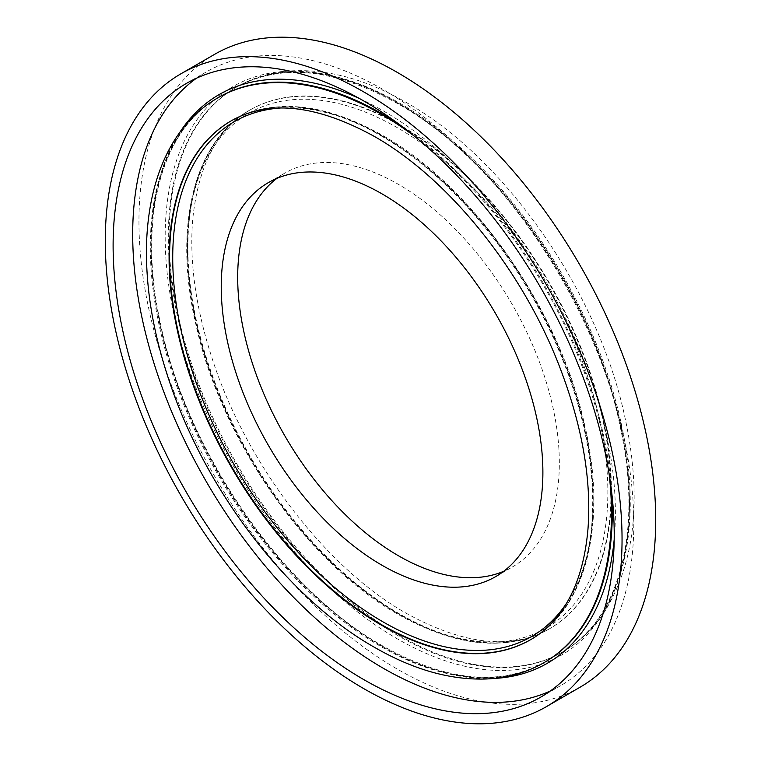 <?xml version="1.0" encoding="UTF-8"?>
<svg xmlns="http://www.w3.org/2000/svg" width="761" height="761" viewBox="0 0 761 761"><rect width="100%" height="100%" fill="white"/><g stroke="black" fill="none" stroke-linecap="round" stroke-linejoin="round"><path stroke-width="0.57" stroke-dasharray="3.81 2.85" d="M580.034 687.231A365.404 210.968 60 0 1 397.337 669.138A365.404 210.968 60 0 1 158.621 347.14A365.404 210.968 60 0 1 214.631 54.326M196.557 78.174A354.331 204.576 60 0 1 206.079 72.057A354.331 204.576 60 0 1 383.24 89.608A354.331 204.576 60 0 1 614.717 401.846A354.331 204.576 60 0 1 560.41 685.785A354.331 204.576 60 0 1 550.346 690.959M276.871 178.397A227.434 131.311 60 0 1 284.795 173.137A227.434 131.311 60 0 1 398.507 184.4A227.434 131.311 60 0 1 547.092 384.819A227.434 131.311 60 0 1 512.229 567.069A227.434 131.311 60 0 1 503.706 571.302M566.412 603.454A297.266 171.634 -120 0 0 382.926 136.381A297.266 171.634 -120 0 0 280.381 108.014M231.363 120.752A299.52 172.928 60 0 1 231.601 120.609A299.52 172.928 60 0 1 381.366 135.439A299.52 172.928 60 0 1 577.038 399.382A299.52 172.928 60 0 1 531.121 639.402A299.52 172.928 60 0 1 530.883 639.535M218.626 97.408A326.098 188.271 -120 0 0 168.638 358.716A326.098 188.271 -120 0 0 381.67 646.079A326.098 188.271 -120 0 0 544.724 662.232C499.996 686.717 446.013 681.295 382.783 645.975C281.161 589.271 184.457 447.887 159.667 319.601C137.884 216.866 161.693 128.97 218.626 97.408M493.423 678.479A328.314 189.556 60 0 1 383.24 646.983A328.314 189.556 60 0 1 178.911 133.708M359.592 98.597A328.314 189.556 60 0 1 383.24 110.849A328.314 189.556 60 0 1 614.184 539.559M399.211 125.137A299.52 172.928 -120 0 0 249.456 110.297A299.52 172.928 -120 0 0 203.539 350.317A299.52 172.928 -120 0 0 399.211 614.26A299.52 172.928 -120 0 0 548.976 629.09A299.52 172.928 -120 0 0 594.883 389.08A299.52 172.928 -120 0 0 399.211 125.137M397.651 613.318A297.266 171.634 60 0 1 187.444 249.247A297.266 171.634 60 0 1 397.651 127.877A297.266 171.634 60 0 1 607.849 491.958A297.266 171.634 60 0 1 397.651 613.318M398.897 636.139A326.098 188.271 60 0 1 185.865 348.776A326.098 188.271 60 0 1 235.853 87.467A326.098 188.271 60 0 1 398.897 103.62A326.098 188.271 60 0 1 611.93 390.983A326.098 188.271 60 0 1 561.951 652.291A326.098 188.271 60 0 1 398.897 636.139M397.337 102.716A328.314 189.556 -120 0 0 165.185 236.747A328.314 189.556 -120 0 0 397.337 638.85A328.314 189.556 -120 0 0 629.49 504.809A328.314 189.556 -120 0 0 397.337 102.716M399.687 613.984A299.52 172.928 60 0 1 204.005 350.041A299.52 172.928 60 0 1 249.922 110.031A299.52 172.928 60 0 1 399.687 124.861A299.52 172.928 60 0 1 595.359 388.804A299.52 172.928 60 0 1 549.442 628.824A299.52 172.928 60 0 1 399.687 613.984M399.687 103.163A326.098 188.271 60 0 1 612.719 390.526A326.098 188.271 60 0 1 562.731 651.835A326.098 188.271 60 0 1 399.687 635.682A326.098 188.271 60 0 1 186.645 348.319A326.098 188.271 60 0 1 236.633 87.011A326.098 188.271 60 0 1 399.687 103.163M414.365 136.162A326.098 188.271 60 0 1 609.038 473.342M543.944 662.688A326.098 188.271 60 0 1 380.89 646.536A326.098 188.271 60 0 1 167.858 359.173A326.098 188.271 60 0 1 217.846 97.865M611.483 490.674A326.098 188.271 -120 0 0 400.581 125.375M380.89 135.715A299.52 172.928 60 0 1 576.562 399.658A299.52 172.928 60 0 1 530.655 639.668L531.121 639.402C586.978 608.324 607.906 521.532 584.22 423.106C558.66 308.5 472.762 185.912 382.469 135.334C324.215 102.602 273.922 97.703 231.601 120.609L231.135 120.875A299.52 172.928 60 0 1 380.89 135.715M186.502 83.358L206.079 72.057M249.456 110.297C193.931 141.204 172.88 227.149 195.967 324.89C221.08 439.934 307.33 563.54 398.108 614.365C456.362 647.088 506.655 651.996 548.976 629.09L549.442 628.824C511.725 650.189 464.02 645.024 406.326 613.328C324.88 567.535 244.291 461.432 211.073 355.13C195.577 306.303 189.422 261.423 192.619 220.49C198.022 165.908 217.123 129.094 249.922 110.031L249.456 110.297M235.853 87.467C280.581 62.982 334.555 68.404 397.794 103.724C499.406 160.428 596.12 301.813 620.909 430.098C642.693 532.833 618.874 620.729 561.951 652.291L562.731 651.835C579.492 642.094 593.475 628.672 604.681 611.568C635.559 561.466 642.179 496.162 624.562 415.668C597.746 291.206 505.256 158.05 406.326 102.507C366.735 79.686 328.79 69.118 292.481 70.811C272.067 71.972 253.451 77.375 236.633 87.011L235.853 87.467M268.348 182.63L284.795 173.137M495.782 576.562L512.229 567.069M540.833 697.086L560.41 685.785"/><path stroke-width="1.14" d="M363.663 91.862A365.404 210.968 60 0 1 602.379 413.86A365.404 210.968 60 0 1 546.369 706.674A365.404 210.968 60 0 1 363.663 688.572A365.404 210.968 60 0 1 124.956 366.574A365.404 210.968 60 0 1 180.966 73.769A365.404 210.968 60 0 1 363.663 91.862M180.966 73.769L214.631 54.326A365.404 210.968 60 0 1 397.337 72.428A365.404 210.968 60 0 1 636.044 394.426A365.404 210.968 60 0 1 580.034 687.231L546.369 706.674M550.346 690.959A354.331 204.576 60 0 1 383.24 668.234A354.331 204.576 60 0 1 154.502 364.909A354.331 204.576 60 0 1 196.557 78.174M363.663 679.535A354.331 204.576 60 0 1 132.186 367.287A354.331 204.576 60 0 1 186.502 83.358A354.331 204.576 60 0 1 363.663 100.909A354.331 204.576 60 0 1 595.15 413.147A354.331 204.576 60 0 1 540.833 697.086A354.331 204.576 60 0 1 363.663 679.535M382.07 193.893A227.434 131.311 60 0 1 530.645 394.312A227.434 131.311 60 0 1 495.782 576.562A227.434 131.311 60 0 1 382.07 565.299A227.434 131.311 60 0 1 233.484 364.88A227.434 131.311 60 0 1 268.348 182.63A227.434 131.311 60 0 1 382.07 193.893M503.706 571.302A227.434 131.311 60 0 1 398.507 555.806A227.434 131.311 60 0 1 252.252 362.883A227.434 131.311 60 0 1 276.871 178.397M280.381 108.014A297.266 171.634 -120 0 0 179.51 322.835A297.266 171.634 -120 0 0 382.926 621.823A297.266 171.634 -120 0 0 566.412 603.454M530.883 639.535A299.52 172.928 60 0 1 381.366 624.562A299.52 172.928 60 0 1 185.751 360.838A299.52 172.928 60 0 1 231.363 120.752M400.581 125.375A326.098 188.271 -120 0 0 381.67 113.56A326.098 188.271 -120 0 0 218.626 97.408L217.846 97.865A326.098 188.271 60 0 1 380.89 114.017A326.098 188.271 60 0 1 414.365 136.162M178.911 133.708A328.314 189.556 60 0 1 359.592 98.597M609.038 473.342A326.098 188.271 60 0 1 543.944 662.688L544.724 662.232A326.098 188.271 -120 0 0 611.483 490.674M530.655 639.668A299.52 172.928 60 0 1 380.89 624.838A299.52 172.928 60 0 1 185.218 360.895A299.52 172.928 60 0 1 231.135 120.875C268.842 99.51 316.547 104.676 374.25 136.371C448.505 178.359 522.617 270.165 559.754 367.183C582.194 425.675 591.611 479.516 587.996 528.714C585.066 562.997 576.106 590.622 561.104 611.597C552.534 623.554 542.384 632.914 530.655 639.668M614.184 539.559A328.314 189.556 60 0 1 493.423 678.479M217.846 97.865C176.352 121.579 149.556 170.997 146.626 241.332C145.17 284.424 152.457 330.217 168.495 378.712C204.595 489.57 287.401 598.041 374.25 647.192C413.061 669.575 450.331 680.172 486.07 678.983C507.264 678.08 526.555 672.648 543.944 662.688"/></g></svg>

